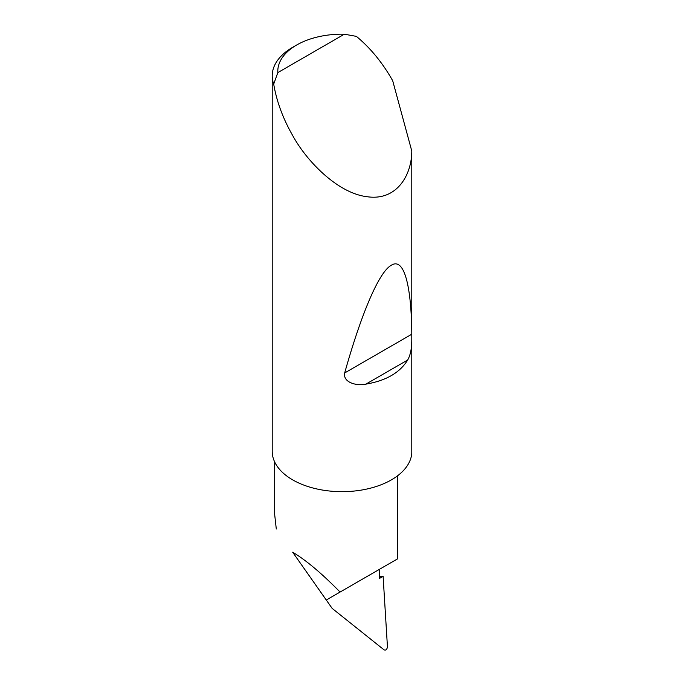 <?xml version="1.0" encoding="UTF-8"?>
<svg xmlns="http://www.w3.org/2000/svg" width="684" height="684" viewBox="0 0 684 684"><rect width="100%" height="100%" fill="white"/><g stroke="black" fill="none" stroke-linecap="round" stroke-linejoin="round"><path stroke-width="1.03" d="M277.841 72.598L344.351 34.2L356.39 36.372C369.899 47.555 381.578 61.594 391.41 78.489L392.71 80.78L411.785 151.027C411.794 174.959 396.823 201.096 367.248 196.736C337.956 193.427 306.612 161.244 292.666 135.5C282.954 118.537 276.635 101.403 273.703 84.115A69.828 40.313 180 0 1 272.215 75.83A69.828 40.313 180 0 1 292.658 47.324L296.608 45.041A64.245 37.09 0 0 0 277.841 72.598L273.703 84.115M272.215 75.83L272.215 451.354A69.828 40.313 0 0 0 292.658 479.86A69.828 40.313 0 0 0 367.248 488.949A69.828 40.313 0 0 0 411.785 453.236L411.785 339.777C411.794 348.481 410.417 355.227 407.655 360.023C399.875 372.72 385.956 380.749 365.906 384.126C357.159 386.161 342.778 382.741 344.676 372.96C360.357 317.068 378.303 272.497 391.197 265.315C404.278 256.791 411.238 286.305 411.785 332.39L411.785 339.777M411.785 151.027L411.785 332.39M292.666 552.202L326.277 600.022L340.076 592.062C321.719 573.354 305.91 560.076 292.666 552.202L332.159 608.401L326.277 600.022L379.56 569.259L379.56 578.382L383.108 576.338L379.56 576.244M340.076 592.062L397.558 558.871L397.558 475.808M332.159 608.401L383.998 649.8C385.69 650.587 386.845 649.672 387.46 647.047L383.108 576.338M274.669 461.948L274.669 514.471L276.293 529.014M344.351 34.2A64.245 37.09 0 0 0 296.608 45.041M407.655 360.023L365.906 384.126M411.631 334.305L344.676 372.96"/></g></svg>
